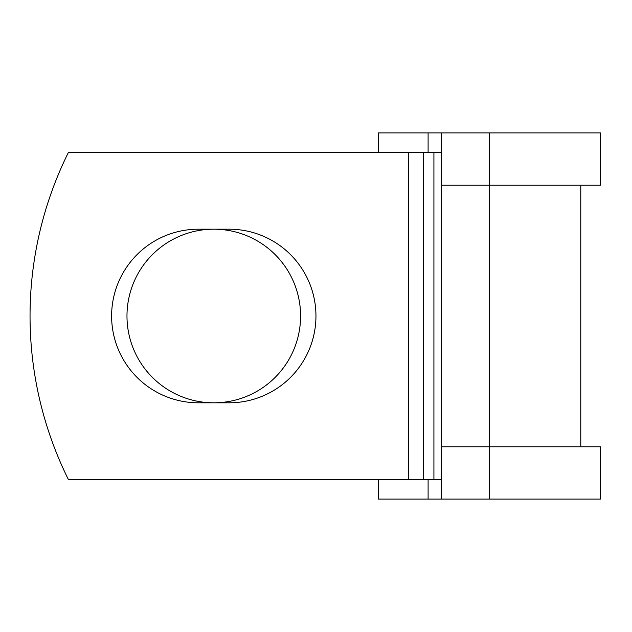 <?xml version="1.0" encoding="UTF-8"?>
<svg xmlns="http://www.w3.org/2000/svg" width="632" height="632" viewBox="0 0 632 632"><rect width="100%" height="100%" fill="white"/><g stroke="black" fill="none" stroke-linecap="round" stroke-linejoin="round"><path stroke-width="0.95" d="M111.611 316A86.805 86.805 0 0 0 198.416 402.805L229.155 402.805A86.805 86.805 0 0 0 315.953 316A86.805 86.805 0 0 0 229.155 229.195L198.416 229.195A86.805 86.805 0 0 0 111.611 316M126.977 316A86.805 86.805 0 0 1 213.782 229.195A86.805 86.805 0 0 1 300.587 316A86.805 86.805 0 0 1 213.782 402.805A86.805 86.805 0 0 1 126.977 316M408.485 152.525L68.367 152.525A367.816 367.816 0 0 0 68.367 479.475L408.485 479.475L408.485 152.525L441.31 152.525M441.31 479.475L408.485 479.475M428.101 479.475L428.101 499.09L378.402 499.09L378.402 479.475M489.405 499.09L441.31 499.09L441.31 446.777L600.4 446.777L600.4 499.09L489.405 499.09L489.405 132.91L428.101 132.91L428.101 152.525M378.402 152.525L378.402 132.91L428.101 132.91M441.31 499.09L428.101 499.09M441.31 446.777L441.31 185.223L600.4 185.223L600.4 132.91L489.405 132.91M441.31 185.223L441.31 132.91M433.915 479.475L433.915 152.525M423.274 479.475L423.274 152.525M580.784 446.777L580.784 185.223"/></g></svg>
